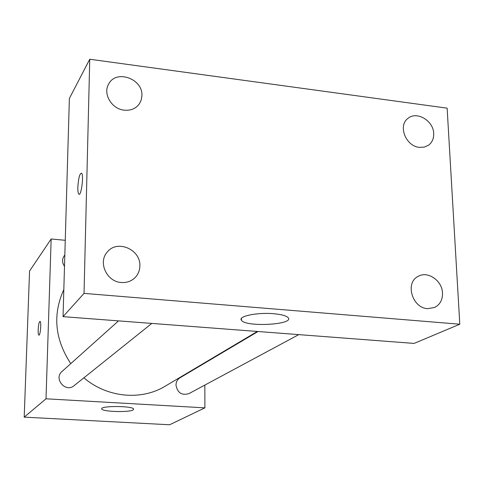 <?xml version="1.0" encoding="UTF-8"?>
<svg xmlns="http://www.w3.org/2000/svg" width="484" height="484" viewBox="0 0 484 484"><rect width="100%" height="100%" fill="white"/><g stroke="black" fill="none" stroke-linecap="round" stroke-linejoin="round"><path stroke-width="0.73" d="M204.847 385.076L204.901 407.855L169.63 424.764L24.2 417.141L29.566 271.04L51.153 238.981L65.255 240.306M63.828 289.577C52.496 314.558 54.807 339.242 70.773 363.635M83.883 377.829C106.97 397.666 141.237 400.861 165.219 386.178L257.331 331.467M204.901 407.855L46.01 398.804L51.153 238.981M204.799 362.667L204.799 363.085M118.513 320.88L62.049 371.452C53.343 378.603 65.6 393.087 74.088 385.669L151.819 323.421M64.832 254.989L64.172 255.873C61.952 259.279 62.061 262.764 64.499 266.321M298.773 334.625L188.948 393.619C181.778 395.682 177.459 392.826 175.982 385.064C176.091 381.852 177.434 379.426 180.012 377.78L258.032 331.516M46.01 398.804L24.2 417.141M133.118 409.906C129.313 412.586 102.136 411.775 101.785 408.956C99.643 405.659 133.058 405.761 133.638 409.059L133.118 409.906M38.865 335.128L38.859 335.128C38.327 334.686 38.097 332.895 38.169 329.743C38.484 324.546 39.113 321.751 40.051 321.364C41.576 321.709 40.323 336.144 38.859 335.128C38.321 334.686 38.091 332.889 38.163 329.743C38.49 324.546 39.119 321.751 40.057 321.364M241.147 319.119L241.449 319.162M414.104 343.416L63.041 316.651L69.369 98.44L89.752 59.236L447.131 108.156L459.8 324.219L414.104 343.416M459.8 324.219L84.028 293.389L89.752 59.236M84.028 293.389L63.041 316.651M77.845 187.145C78.481 177.906 79.727 173.26 81.59 173.193C84.047 175.353 81.082 197.157 78.771 194.042C78.087 193.152 77.779 190.853 77.845 187.145M273.654 313.717C281.476 314.425 286.298 315.737 288.119 317.655C294.72 324.728 245.533 327.378 241.462 320.275C237.729 316.3 257.173 312.21 273.654 313.717M121.375 282.511C126.693 282.862 131.2 281.289 134.903 277.792C138.085 274.561 139.737 270.616 139.858 265.952C140.85 249.526 117.261 239.278 107.351 251.97C97.695 262.134 106.716 281.894 121.375 282.511M427.711 308.653L434.626 307.479C440.004 304.654 442.636 299.856 442.509 293.074C442.261 280.738 427.874 270.701 418.333 276.273C404.739 282.42 412.096 308.133 427.711 308.653M419.368 147.36L424.335 147.106L428.642 145.127C432.182 142.381 433.87 138.515 433.7 133.536C433.531 120.71 416.609 110.727 407.939 118.417C397.721 125.646 405.828 146.313 419.368 147.36M124.164 110.164C130.807 110.769 135.907 108.616 139.471 103.697L141.274 99.873L141.921 95.614C142.998 78.813 116.335 69.212 108.797 83.835C102.56 93.551 111.574 109.033 124.164 110.164M79.11 194.229L78.783 194.042C78.093 193.152 77.785 190.853 77.857 187.145C78.487 177.912 79.733 173.26 81.602 173.193M101.791 408.617L101.785 408.956M241.443 318.436L241.462 320.275"/></g></svg>
